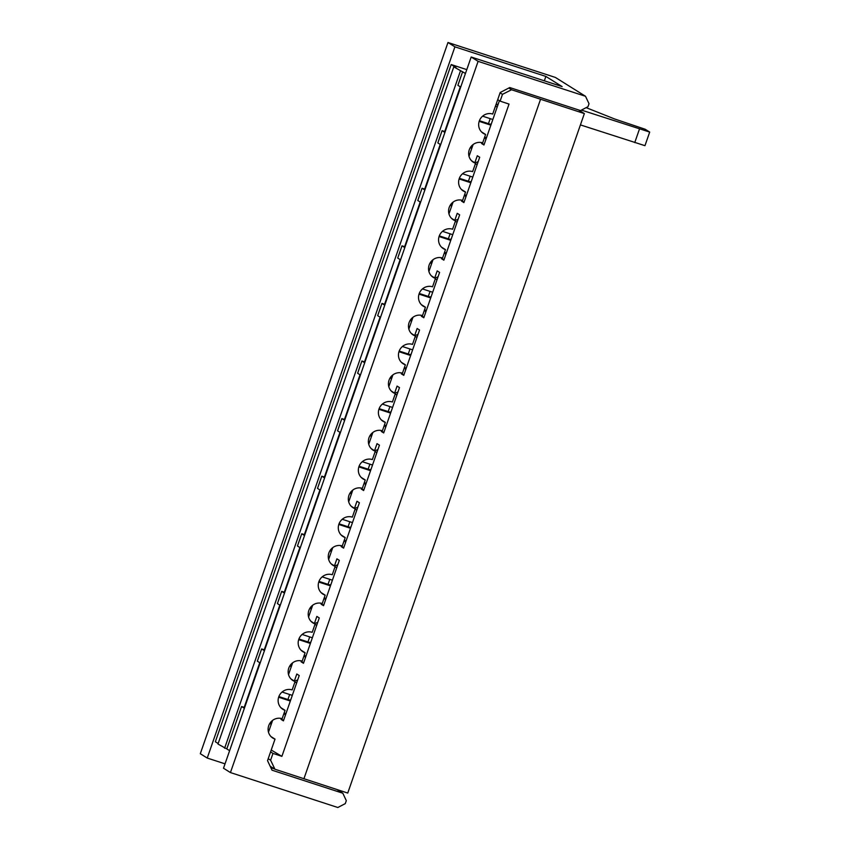 <?xml version="1.0" encoding="UTF-8"?>
<svg xmlns="http://www.w3.org/2000/svg" width="850" height="850" viewBox="0 0 850 850"><rect width="100%" height="100%" fill="white"/><g stroke="black" fill="none" stroke-linecap="round" stroke-linejoin="round"><path stroke-width="1.27" d="M586.139 107.642L614.603 118.968L645.171 129.253L649.697 132.079L581.442 110.096M508.799 88.028L511.541 89.749L502.488 94.339L500.119 101.139L497.717 99.641M578.478 109.905L584.364 113.581L511.541 89.749M580.423 124.907L644.959 145.679L649.697 132.079M584.364 113.581L347.746 793.061L274.933 769.218L270.151 766.232M268.207 758.71L270.608 760.208L272.978 753.408L270.576 751.899M274.933 769.218L270.608 760.208M469.009 156.315L473.121 144.532M481.854 142.619L481.557 143.491L483.958 144.999L499.396 100.683M490.206 118.639L488.463 123.654M448.959 213.903L453.061 202.119M461.805 200.207L461.497 201.078L463.909 202.587L479.697 157.25L477.286 155.741L474.874 162.679M470.156 176.226L468.403 181.241M428.91 271.49L433.011 259.707M441.756 257.794L441.447 258.666L443.859 260.174L459.648 214.837L457.236 213.329L454.824 220.267M450.096 233.814L448.354 238.829M408.85 329.078L412.951 317.294M421.696 315.371L421.388 316.253L423.799 317.762L439.588 272.414L437.187 270.906L434.764 277.844M430.047 291.401L428.304 296.416M388.801 386.665L392.902 374.882M401.646 372.959L401.338 373.841L403.75 375.349L419.539 330.002L417.127 328.493L414.715 335.431M409.998 348.989L408.244 354.004M368.741 444.252L372.853 432.469M381.586 430.546L381.289 431.428L383.69 432.937L399.489 387.589L397.078 386.081L394.655 393.019M389.938 406.576L388.195 411.591M348.691 501.84L352.793 490.057M361.537 488.134L361.229 489.016L363.641 490.524L379.429 445.177L377.017 443.668L374.606 450.606M369.888 464.153L368.135 469.179M328.642 559.428L332.743 547.644M341.487 545.721L341.179 546.603L343.591 548.112L359.38 502.764L356.968 501.256L354.556 508.194M349.828 521.741L348.086 526.766M308.582 617.004L312.683 605.221M321.428 603.309L321.119 604.191L323.531 605.689L339.32 560.352L336.908 558.843L334.496 565.781M329.779 579.328L328.036 584.343M288.533 674.592L292.634 662.809M301.378 660.896L301.07 661.768L303.482 663.276L319.271 617.939L316.859 616.431L314.447 623.369M309.729 636.916L307.976 641.931M268.473 732.179L272.584 720.396M281.318 718.484L281.021 719.355L283.422 720.864L299.221 675.527L296.809 674.018L294.387 680.956M289.669 694.503L287.927 699.518M271.224 750.029L281.892 756.351L509.033 104.082L500.119 101.139M502.488 94.339L500.087 92.831M540.526 99.323L303.907 778.791M281.892 756.351L272.978 753.408M283.656 720.216L281.021 719.355M634.748 142.587L639.487 128.977M303.705 662.628L301.07 661.768M323.765 605.041L321.119 604.191M343.814 547.453L341.179 546.603M363.864 489.876L361.229 489.016M383.924 432.289L381.289 431.428M403.973 374.701L401.338 373.841M424.033 317.114L421.388 316.253M444.082 259.526L441.447 258.666M464.132 201.939L461.497 201.078M484.192 144.351L481.557 143.491M229.617 750.688L226.801 748.924L241.559 706.52L244.205 707.381M466.788 69.626L451.18 64.547L455.993 67.564L453.804 66.853L217.982 744.058L226.801 748.924M451.18 64.547L215.347 741.763L218.163 743.516M230.435 772.565L337.832 807.5L345.291 803.611L346.311 800.668L342.816 793.22L272.011 770.185L267.527 760.654L275.028 739.107A10.827 10.349 -58 0 1 269.195 724.529A10.827 10.349 -58 0 1 282.136 718.707L285.058 710.324A10.827 10.349 -58 0 1 279.225 695.736A10.827 10.349 -58 0 1 292.156 689.913L295.078 681.53A10.827 10.349 -58 0 1 289.255 666.942A10.827 10.349 -58 0 1 302.186 661.119L305.108 652.736A10.827 10.349 -58 0 1 299.285 638.148A10.827 10.349 -58 0 1 312.216 632.326L315.138 623.942A10.827 10.349 -58 0 1 309.304 609.354A10.827 10.349 -58 0 1 322.246 603.532L325.168 595.149A10.827 10.349 -58 0 1 319.334 580.571A10.827 10.349 -58 0 1 332.265 574.738L335.187 566.355A10.827 10.349 -58 0 1 329.364 551.778A10.827 10.349 -58 0 1 342.295 545.944L345.217 537.561A10.827 10.349 -58 0 1 339.384 522.984A10.827 10.349 -58 0 1 352.325 517.151L355.247 508.767A10.827 10.349 -58 0 1 349.414 494.19A10.827 10.349 -58 0 1 362.344 488.357L365.266 479.974A10.827 10.349 -58 0 1 359.444 465.396A10.827 10.349 -58 0 1 372.374 459.574L375.296 451.18A10.827 10.349 -58 0 1 369.463 436.603A10.827 10.349 -58 0 1 382.404 430.78L385.326 422.386A10.827 10.349 -58 0 1 379.493 407.809A10.827 10.349 -58 0 1 392.424 401.986L395.346 393.592A10.827 10.349 -58 0 1 389.523 379.015A10.827 10.349 -58 0 1 402.454 373.192L405.376 364.799A10.827 10.349 -58 0 1 399.553 350.221A10.827 10.349 -58 0 1 412.484 344.399L415.406 336.005A10.827 10.349 -58 0 1 409.572 321.428A10.827 10.349 -58 0 1 422.514 315.605L425.436 307.211A10.827 10.349 -58 0 1 419.603 292.634A10.827 10.349 -58 0 1 432.533 286.811L435.455 278.418A10.827 10.349 -58 0 1 429.632 263.84A10.827 10.349 -58 0 1 442.563 258.017L445.485 249.624A10.827 10.349 -58 0 1 439.652 235.046A10.827 10.349 -58 0 1 452.593 229.224L455.515 220.83A10.827 10.349 -58 0 1 449.682 206.252A10.827 10.349 -58 0 1 462.612 200.43L465.534 192.047A10.827 10.349 -58 0 1 459.712 177.459A10.827 10.349 -58 0 1 472.642 171.636L475.564 163.253A10.827 10.349 -58 0 1 469.742 148.665A10.827 10.349 -58 0 1 482.672 142.843L485.594 134.459A10.827 10.349 -58 0 1 479.761 119.871A10.827 10.349 -58 0 1 492.703 114.049L500.193 92.512L509.734 87.539L580.529 110.574L587.987 106.686L589.018 103.732L585.512 96.284L478.104 61.349L230.435 772.565L223.508 768.23L471.176 57.014L478.104 61.349M453.804 66.853L465.449 73.472M462.623 71.719L457.895 85.319L460.296 86.828L444.507 132.164L442.096 130.666L437.835 142.906L440.247 144.415L424.458 189.752L422.046 188.243L417.786 200.494L420.197 202.002L404.398 247.339L401.997 245.831L397.726 258.081L400.138 259.579L384.349 304.927L381.937 303.418L377.676 315.658L380.088 317.167L364.299 362.514L361.888 361.006L357.627 373.246L360.028 374.754L344.239 420.102L341.828 418.593L337.567 430.833L339.979 432.342L324.19 477.689L321.778 476.181L317.517 488.421L319.929 489.929L304.13 535.277L301.729 533.768L297.457 546.008L299.869 547.517L284.081 592.864L281.669 591.356L277.408 603.596L279.82 605.104L264.031 650.441L261.619 648.943L257.348 661.183L259.76 662.692L243.971 708.029L241.559 706.52M475.564 163.253L471.495 160.703M485.594 134.459L481.525 131.909M455.515 220.83L451.446 218.291M465.534 192.047L461.476 189.497M435.455 278.418L431.396 275.878M445.485 249.624L441.416 247.084M415.406 336.005L411.336 333.466M425.436 307.211L421.366 304.672M395.346 393.592L391.287 391.053M405.376 364.799L401.306 362.259M375.296 451.18L371.227 448.641M385.326 422.386L381.257 419.847M355.247 508.767L351.178 506.228M365.266 479.974L361.207 477.434M335.187 566.355L331.118 563.805M345.217 537.561L341.147 535.011M315.138 623.942L311.068 621.393M325.168 595.149L321.098 592.599M295.078 681.53L291.019 678.98M305.108 652.736L301.038 650.186M270.959 736.567L275.028 739.107M280.989 707.774L285.058 710.324M224.613 748.213L460.434 71.007M261.619 648.943L264.254 649.793M281.669 591.356L284.304 592.206M301.729 533.768L304.364 534.618M321.778 476.181L324.413 477.041M341.828 418.593L344.473 419.454M361.888 361.006L364.522 361.866M381.937 303.418L384.572 304.279M401.997 245.831L404.632 246.691M422.046 188.243L424.681 189.104M442.096 130.666L444.741 131.516M439.227 108.715L423.438 154.052M238.691 684.579L222.902 729.916M258.751 626.992L242.962 672.329M278.8 569.404L263.011 614.741M298.849 511.817L283.061 557.154M318.909 454.229L303.121 499.577M338.959 396.642L323.17 441.989M359.019 339.054L343.23 384.402M379.068 281.467L363.279 326.814M399.128 223.879L383.329 269.227M419.178 166.292L403.389 211.639M225.038 763.842L207.23 758.051L200.303 753.716L447.971 42.5L454.909 46.835L207.23 758.051M585.512 96.284L555.379 77.435L447.971 42.5M471.176 57.014L562.137 86.604L545.87 76.426L454.909 46.835M342.816 793.22L336.929 789.533M274.369 768.867L270.863 767.731M544.34 80.814L545.87 76.426M271.692 722.946A3.007 2.869 -58 0 1 270.056 723.042M271.267 724.168L269.673 723.648M284.091 713.076A6.619 6.322 -58 0 1 285.345 715.36M290.764 699.805A3.007 2.869 -58 0 1 288.915 699.837L278.864 696.575M294.185 680.967A6.619 6.322 122 0 0 297.755 679.724M294.822 682.284A6.619 6.322 122 0 0 296.799 682.465M292.304 695.364L282.072 692.028M290.339 701.027L278.641 697.223M284.155 712.916A6.619 6.322 -58 0 1 285.844 713.926M484.627 137.211A6.619 6.322 -58 0 1 485.881 139.506M491.3 123.941A3.007 2.869 -58 0 1 489.451 123.983L479.4 120.711M495.869 104.954A6.619 6.322 122 0 0 498.291 103.859M495.359 106.42A6.619 6.322 122 0 0 497.335 106.601M492.841 119.499L482.609 116.174M490.875 125.162L479.177 121.359M484.691 137.052A6.619 6.322 -58 0 1 486.381 138.061M472.228 147.082A3.007 2.869 -58 0 1 470.592 147.178M471.803 148.304L470.209 147.783M464.578 194.799A6.619 6.322 -58 0 1 465.821 197.083M471.24 181.528A3.007 2.869 -58 0 1 469.391 181.56L459.351 178.298M474.672 162.69A6.619 6.322 122 0 0 478.231 161.447M475.299 164.008A6.619 6.322 122 0 0 477.286 164.188M472.791 177.087L462.559 173.751M470.815 182.75L459.127 178.946M464.631 194.639A6.619 6.322 -58 0 1 466.321 195.649M452.179 204.669A3.007 2.869 -58 0 1 450.543 204.765M451.754 205.891L450.16 205.371M444.518 252.386A6.619 6.322 -58 0 1 445.772 254.671M451.191 239.116A3.007 2.869 -58 0 1 449.342 239.148L439.301 235.886M454.612 220.278A6.619 6.322 122 0 0 458.182 219.034M455.249 221.595A6.619 6.322 122 0 0 457.226 221.765M452.742 234.674L442.51 231.338M450.766 240.337L439.067 236.534M444.582 252.227A6.619 6.322 -58 0 1 446.271 253.236M432.119 262.257A3.007 2.869 -58 0 1 430.493 262.352M431.694 263.479L430.1 262.958M424.469 309.974A6.619 6.322 -58 0 1 425.723 312.258M431.131 296.703A3.007 2.869 -58 0 1 429.282 296.735L419.241 293.473M434.562 277.865A6.619 6.322 122 0 0 438.132 276.622M435.189 279.183A6.619 6.322 122 0 0 437.176 279.353M432.682 292.251L422.45 288.926M430.706 297.925L419.018 294.121M424.533 309.804A6.619 6.322 -58 0 1 426.222 310.824M412.069 319.844A3.007 2.869 -58 0 1 410.433 319.94M411.644 321.066L410.051 320.546M404.419 367.561A6.619 6.322 -58 0 1 405.663 369.846M411.081 354.291A3.007 2.869 -58 0 1 409.233 354.322L399.192 351.061M414.502 335.442A6.619 6.322 122 0 0 418.072 334.209M415.14 336.759A6.619 6.322 122 0 0 417.127 336.94M412.632 349.839L402.401 346.513M410.656 355.513L398.958 351.709M404.473 367.391A6.619 6.322 -58 0 1 406.162 368.411M392.02 377.432A3.007 2.869 -58 0 1 390.384 377.527M391.595 378.654L389.991 378.133M384.359 425.149A6.619 6.322 -58 0 1 385.613 427.433M391.032 411.878A3.007 2.869 -58 0 1 389.183 411.91L379.132 408.648M394.453 393.029A6.619 6.322 122 0 0 398.023 391.797M395.091 394.347A6.619 6.322 122 0 0 397.067 394.527M392.572 407.426L382.341 404.101M390.607 413.1L378.909 409.296M384.423 424.979A6.619 6.322 -58 0 1 386.112 425.999M371.96 435.009A3.007 2.869 -58 0 1 370.324 435.104M371.535 436.231L369.941 435.721M364.31 482.736A6.619 6.322 -58 0 1 365.553 485.021M370.972 469.466A3.007 2.869 -58 0 1 369.123 469.498L359.082 466.225M374.404 450.617A6.619 6.322 122 0 0 377.963 449.384M375.031 451.934A6.619 6.322 122 0 0 377.017 452.115M372.523 465.014L362.291 461.688M370.547 470.688L358.859 466.884M364.363 482.566A6.619 6.322 -58 0 1 366.053 483.586M351.911 492.596A3.007 2.869 -58 0 1 350.274 492.692M351.486 493.818L349.892 493.308M344.25 540.324A6.619 6.322 -58 0 1 345.504 542.608M350.922 527.043A3.007 2.869 -58 0 1 349.074 527.085L339.022 523.812M354.344 508.204A6.619 6.322 122 0 0 357.914 506.961M354.981 509.522A6.619 6.322 122 0 0 356.957 509.703M352.474 522.601L342.231 519.276M350.498 528.275L338.799 524.461M344.314 540.154A6.619 6.322 -58 0 1 346.003 541.174M331.851 550.184A3.007 2.869 -58 0 1 330.225 550.279M331.426 551.406L329.832 550.885M324.201 597.911A6.619 6.322 -58 0 1 325.454 600.196M330.862 584.63A3.007 2.869 -58 0 1 329.014 584.673L318.973 581.4M334.294 565.792A6.619 6.322 122 0 0 337.864 564.549M334.921 567.109A6.619 6.322 122 0 0 336.908 567.29M332.414 580.189L322.182 576.863M330.438 585.852L318.75 582.048M324.264 597.741A6.619 6.322 -58 0 1 325.954 598.761M311.801 607.771A3.007 2.869 -58 0 1 310.165 607.867M311.376 608.993L309.783 608.472M304.151 655.488A6.619 6.322 -58 0 1 305.394 657.783M310.813 642.218A3.007 2.869 -58 0 1 308.964 642.26L298.924 638.987M314.234 623.379A6.619 6.322 122 0 0 317.804 622.136M314.872 624.697A6.619 6.322 122 0 0 316.859 624.878M312.364 637.776L302.132 634.451M310.388 643.439L298.69 639.636M304.204 655.329A6.619 6.322 -58 0 1 305.894 656.338M291.752 665.359A3.007 2.869 -58 0 1 290.116 665.454M291.316 666.581L289.723 666.06M270.024 723.095L271.352 723.924M288.915 699.837L290.424 700.782M489.451 123.983L490.96 124.918M470.56 147.231L471.888 148.059M469.391 181.56L470.9 182.506M450.511 204.818L451.839 205.647M449.342 239.148L450.851 240.093M430.451 262.406L431.779 263.234M429.282 296.735L430.791 297.681M410.401 319.993L411.729 320.822M409.233 354.322L410.741 355.268M390.341 377.581L391.669 378.409M389.183 411.91L390.692 412.856M370.292 435.158L371.62 435.997M369.123 469.498L370.632 470.443M350.243 492.745L351.571 493.574M349.074 527.085L350.582 528.031M330.183 550.332L331.511 551.161M329.014 584.673L330.522 585.618M310.133 607.92L311.461 608.749M308.964 642.26L310.473 643.195M290.073 665.508L291.401 666.336"/></g></svg>
